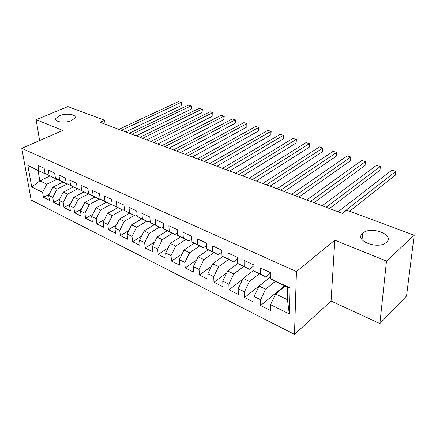 <?xml version="1.0" encoding="UTF-8"?>
<svg xmlns="http://www.w3.org/2000/svg" width="436" height="436" viewBox="0 0 436 436"><rect width="100%" height="100%" fill="white"/><g stroke="black" fill="none" stroke-linecap="round" stroke-linejoin="round"><path stroke-width="0.65" d="M362.85 233.162C370.813 225.641 395.288 234.813 386.421 242.28L386.389 242.307C378.366 250.068 353.825 240.618 362.572 233.407L362.85 233.162M59.34 115.763C65.776 112.864 76.85 114.325 75.019 117.878L71.657 120.527C65.264 123.492 54.031 122.031 55.824 118.516L59.34 115.763M379.876 323.55L386.492 261.039L334.821 240.192L331.071 301.02L379.876 323.55L406.521 296.039L414.2 235.233L346.669 210.152L342.5 213.417L100.067 122.303L104.635 120.26L67.874 106.607L36.144 119.704L39.622 140.555M331.071 301.02L294.491 334.385L31.174 200.064L21.8 148.354L296.442 271.552L294.491 334.385M49.944 175.981L39.84 180.858L31.724 186.979L42.603 192.341L43.447 197.263L49.497 200.277L48.674 195.328L52.767 197.35L53.579 202.315L59.787 205.411L58.991 200.418L63.198 202.489L63.983 207.498L70.354 210.675L69.591 205.639L73.907 207.765L74.654 212.823L81.2 216.082L80.469 211.002L84.9 213.188L85.62 218.283L92.334 221.635L91.642 216.507L96.198 218.752L96.879 223.897L103.784 227.341L103.13 222.169L107.812 224.475L108.45 229.668L115.545 233.206L114.935 227.984L119.747 230.355L120.347 235.598L127.644 239.239L127.072 233.969L132.026 236.41L132.577 241.697L140.087 245.441L139.564 240.122L144.659 242.634L145.166 247.975L152.894 251.823L152.42 246.46L157.663 249.043L158.121 254.433L166.072 258.395L165.653 252.978L171.059 255.643L171.457 261.082L179.654 265.164L179.289 259.698L184.853 262.445L185.196 267.933L193.644 272.14L193.333 266.625L199.078 269.453L199.356 274.991L208.065 279.334L207.819 273.759L213.744 276.68L213.956 282.272L222.938 286.746L222.763 281.122L228.873 284.136L229.02 289.777L238.285 294.398L238.181 288.725L244.492 291.831L244.563 297.526L254.134 302.301L254.106 296.567L260.619 299.777L260.614 305.532L270.5 310.459L270.554 304.677L275.59 293.984L287.471 299.685L287.765 287.264L275.759 281.651L270.794 278.898L289.962 287.853L289.286 313.909L270.554 304.677M31.724 186.979L27.86 165.397L45.088 173.779L45.415 173.621M270.794 278.898L270.854 272.794L260.646 268.086L260.641 274.157L253.986 271.045L253.954 265.001L244.084 260.45L244.16 266.456L237.718 263.448L237.609 257.463L228.061 253.06L228.213 259.006L221.979 256.096L221.793 250.171L212.55 245.909L212.779 251.795L206.74 248.972L206.484 243.108L197.53 238.983L197.824 244.809L191.971 242.073L191.649 236.268L182.973 232.268L183.333 238.034L177.659 235.386L177.272 229.641L168.863 225.761L169.282 231.472L163.778 228.9L163.337 223.21L155.172 219.45L155.652 225.101L150.311 222.611L149.815 216.975L141.891 213.324L142.419 218.921L137.236 216.501L136.691 210.926L129.001 207.378L129.579 212.921L124.543 210.572L123.949 205.051L116.477 201.606L117.104 207.095L112.21 204.806L111.567 199.339L104.313 195.993L104.978 201.427L100.226 199.208L99.539 193.791L92.487 190.537L93.195 195.922L88.573 193.764L87.849 188.401L80.987 185.235L81.734 190.57L77.237 188.466L76.474 183.158L69.798 180.079L70.583 185.36L66.207 183.311L65.411 178.052L58.915 175.059L59.732 180.286L55.47 178.297L54.642 173.087L48.314 170.171L49.164 175.354L45.017 173.414L44.156 168.252L37.997 165.413L38.875 170.541M275.307 281.4L265.628 289.199L259.093 286.065L270.816 276.762M260.619 299.777L265.628 289.199M254.106 296.567L259.093 286.065M289.962 287.853L287.765 287.264M259.175 273.89L249.447 281.438L243.119 278.402L253.981 270.102M244.492 291.831L249.447 281.438M238.181 288.725L243.119 278.402M260.641 274.157L265.688 276.936L270.854 272.871M265.688 276.936L253.986 271.045M243.571 266.592L233.778 273.917L227.647 270.974L237.8 263.491M228.873 284.136L233.778 273.917M222.763 281.122L227.647 270.974M244.16 266.456L249.343 269.295L253.959 265.791M249.343 269.295L237.718 263.448M228.448 259.524L218.594 266.63L212.654 263.78L222.818 256.548M213.744 276.68L218.594 266.63M207.819 273.759L212.654 263.78M228.213 259.006L233.516 261.894L237.636 258.88M233.516 261.894L221.979 256.096M213.782 252.662L203.879 259.573L198.118 256.809L208.288 249.806M199.078 269.453L203.879 259.573M193.333 266.625L198.118 256.809M212.779 251.795L218.185 254.722L221.859 252.139M218.185 254.722L206.74 248.972M199.552 246.013L189.611 252.722L184.019 250.041L194.189 243.266M184.853 262.445L189.611 252.722M179.289 259.698L184.019 250.041M197.824 244.809L203.334 247.779L206.588 245.561M203.334 247.779L191.971 242.073M185.741 239.555L175.763 246.078L170.34 243.479L180.504 236.912M171.059 255.643L175.763 246.078M165.653 252.978L170.34 243.479M183.333 238.034L188.93 241.043L191.813 239.146M188.93 241.043L177.659 235.386M172.329 233.282L162.323 239.631L157.058 237.102L167.211 230.737M157.663 249.043L162.323 239.631M152.42 246.46L157.058 237.102M169.282 231.472L174.967 234.514L177.49 232.9M174.967 234.514L163.778 228.9M159.304 227.189L149.27 233.369L144.158 230.911L154.306 224.736M144.659 242.634L149.27 233.369M139.564 240.122L144.158 230.911M155.652 225.101L161.413 228.175L163.614 226.807M161.413 228.175L150.311 222.611M146.643 221.27L136.593 227.287L131.623 224.9L141.755 218.899M132.026 236.41L136.593 227.287M127.072 233.969L131.623 224.9M142.419 218.921L148.251 222.022L150.158 220.872M148.251 222.022L137.236 216.501M134.332 215.509L124.271 221.368L119.437 219.052L129.557 213.22M119.747 230.355L124.271 221.368M114.935 227.984L119.437 219.052M129.579 212.921L135.471 216.043L137.1 215.09M135.471 216.043L124.543 210.572M122.358 209.912L112.286 215.624L107.588 213.368L117.687 207.7M107.812 224.475L112.286 215.624M103.13 222.169L107.588 213.368M117.104 207.095L123.05 210.239L124.424 209.46M123.05 210.239L112.21 204.806M110.706 204.462L100.634 210.027L96.056 207.836L106.139 202.32M96.198 218.752L100.634 210.027M91.642 216.507L96.056 207.836M104.978 201.427L110.978 204.593L112.112 203.966M110.978 204.593L100.226 199.208M100.166 198.729L89.293 204.588L84.84 202.451L94.912 197.077M84.9 213.188L89.293 204.588M80.469 211.002L84.84 202.451M93.195 195.922L99.245 199.105L100.149 198.614M99.245 199.105L88.573 193.764M88.671 193.813L78.251 199.29L73.918 197.208L83.99 191.971M73.907 207.765L78.251 199.29M69.591 205.639L73.918 197.208M81.734 190.57L87.821 193.764L88.524 193.393M87.821 193.764L77.237 188.466M77.881 188.804L67.504 194.134L63.28 192.107L73.346 186.99M63.198 202.489L67.504 194.134M58.991 200.418L63.28 192.107M70.583 185.36L76.709 188.565L77.216 188.308M76.709 188.565L66.207 183.311M67.373 183.921L57.034 189.11L52.919 187.131L62.969 182.139M52.767 197.35L57.034 189.11M48.674 195.328L52.919 187.131M59.732 180.286L65.891 183.507L66.239 183.333M65.891 183.507L55.47 178.297M57.127 179.163L46.826 184.21L39.84 180.858L38.057 170.492L45.088 173.779M42.603 192.341L46.826 184.21M49.164 175.354L55.356 178.58L55.694 178.411M55.356 178.58L45.017 173.414M386.492 261.039L414.2 235.233M21.8 148.354L62.751 130.435L36.144 119.704M334.821 240.192L296.442 271.552M105.087 124.189L104.635 120.26M285.193 286.06L275.59 293.984M27.86 165.397L38.057 170.492M287.471 299.685L289.286 313.909M43.447 197.263L49.159 194.391M53.579 202.315L59.618 199.208M63.983 207.498L70.359 204.141M74.654 212.823L81.396 209.187M85.62 218.283L92.743 214.349M96.879 223.897L104.411 219.63M108.45 229.668L116.423 225.036M120.347 235.598L128.784 230.562M132.577 241.697L141.509 236.214M145.166 247.975L154.633 241.996M158.121 254.433L168.154 247.904M171.457 261.082L182.106 253.943M185.196 267.933L196.511 260.107M199.356 274.991L211.389 266.401M213.956 282.272L226.764 272.811M229.02 289.777L242.672 279.334M244.563 297.526L270.816 276.702M260.614 305.532L284.588 285.776M125.65 131.917L181.136 105.659L180.951 102.433L121.442 130.337M178.395 101.615L181.474 102.58L178.395 101.615L118.865 129.367M181.474 102.58L181.136 105.659M136.087 135.841L191.475 109.016L191.311 105.763L131.906 134.266M188.701 104.923L191.807 105.899L188.701 104.923L129.263 133.274M191.807 105.899L191.475 109.016M146.779 139.858L202.048 112.45L201.906 109.169L142.626 138.299M199.236 108.308L202.375 109.294L199.236 108.308L139.918 137.28M202.375 109.294L202.048 112.45M157.734 143.978L212.861 115.965L212.746 112.651L153.614 142.425M210.016 111.774L213.182 112.766L210.016 111.774L150.84 141.384M213.182 112.766L212.861 115.965M168.966 148.196L223.93 119.557L223.837 116.216L164.873 146.66M221.041 115.317L224.246 116.319L221.041 115.317L162.034 145.591M224.246 116.319L223.93 119.557M180.477 152.524L235.255 123.235L235.195 119.862L176.427 151.003M232.328 118.941L235.565 119.955L232.328 118.941L173.512 149.908M235.565 119.955L235.255 123.235M192.287 156.965L246.847 127.001L246.814 123.601L188.276 155.456M243.882 122.658L247.152 123.682L243.882 122.658L185.284 154.333M247.152 123.682L246.847 127.001M204.402 161.516L258.722 130.855L258.722 127.421L200.435 160.028M255.719 126.456L259.017 127.492L255.719 126.456L197.366 158.873M259.017 127.492L258.722 130.855M216.839 166.192L270.887 134.806L270.914 131.34L212.921 164.715M267.84 130.353L271.176 131.4L267.84 130.353L209.765 163.533M271.176 131.4L270.887 134.806M229.603 170.988L283.346 138.855L283.411 135.356L225.739 169.533M280.255 134.343L283.629 135.4L280.255 134.343L222.502 168.318M283.629 135.4L283.346 138.855M242.71 175.915L296.12 143.003L296.218 139.471L238.906 174.482M292.987 138.435L296.393 139.504L292.987 138.435L235.576 173.234M296.393 139.504L296.12 143.003M256.183 180.978L309.217 147.254L309.353 143.695L252.433 179.567M306.039 142.626L309.484 143.706L306.039 142.626L249.016 178.286M309.484 143.706L309.217 147.254M270.026 186.183L322.645 151.614L322.82 148.022L266.341 184.799M319.419 146.927L322.902 148.017L319.419 146.927L262.832 183.474M322.902 148.017L322.645 151.614M284.261 191.529L336.428 156.093L336.641 152.458L280.648 190.172M333.153 151.341L336.674 152.442L333.153 151.341L277.034 188.815M336.674 152.442L336.428 156.093M298.9 197.034L350.566 160.682L350.822 157.02L295.363 195.704M347.241 155.865L350.822 157.02L347.241 155.865L291.646 194.309M313.964 202.696L365.085 165.397L365.384 161.696L310.514 201.399M361.711 160.513L365.384 161.696L361.711 160.513L306.682 199.96M329.469 208.522L379.99 170.236L380.339 166.503L326.106 207.258M376.562 165.288L380.339 166.503L376.562 165.288L322.166 205.776M349.601 211.242L395.305 175.212L395.708 171.441L342.173 213.297M391.822 170.193L395.708 171.441L391.822 170.193L338.113 211.771M55.824 118.516L56.075 120.162M362.572 233.407L362.049 239.664"/></g></svg>
